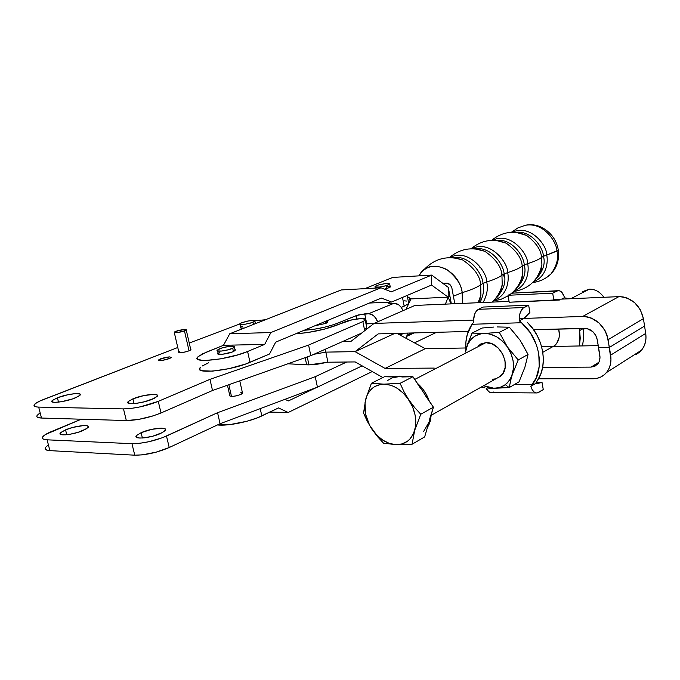 <?xml version="1.0" encoding="UTF-8"?>
<svg xmlns="http://www.w3.org/2000/svg" width="680" height="680" viewBox="0 0 680 680"><rect width="100%" height="100%" fill="white"/><g stroke="black" fill="none" stroke-linecap="round" stroke-linejoin="round"><path stroke-width="1.02" d="M492.099 302.115C497.31 297.287 500.675 291.414 502.223 284.486C501.781 289.986 499.256 294.993 494.658 299.506C499.256 294.993 501.781 289.986 502.223 284.486L501.933 275.179C499.366 277.278 494.284 279.556 486.693 282.013C487.348 271.906 468.239 247.511 449.998 257.609C468.239 247.511 487.348 271.906 486.693 282.013L482.987 283.399C482.749 274.771 470.041 254.413 452.429 257.669C470.041 254.413 482.749 274.771 482.987 283.399L486.693 282.013C488.274 288.031 487.084 294.856 483.131 302.498C487.084 294.856 488.274 288.031 486.693 282.013C494.284 279.556 499.366 277.278 501.933 275.179C501.406 266.875 495.72 258.918 484.899 251.32L475.371 248.914M510.654 294.015C517.004 288.889 520.965 282.327 522.529 274.312C522.24 279.854 519.784 284.988 515.142 289.714C519.784 284.988 522.24 279.854 522.529 274.312L522.197 266.084C519.826 268.073 514.981 270.249 507.662 272.603C508.308 262.777 489.906 239.148 471.784 248.761C489.906 239.148 508.308 262.777 507.662 272.603L504.11 273.929C503.88 265.54 491.733 245.905 474.377 248.829C491.733 245.905 503.88 265.54 504.11 273.929L507.662 272.603C509.43 280.092 507.458 295.808 493.85 300.39C507.458 295.808 509.43 280.092 507.662 272.603C514.981 270.249 519.826 268.073 522.197 266.084C521.713 258.247 516.4 250.614 506.26 243.202L496.4 240.499M513.391 291.593C528.989 289.008 538.492 279.999 541.892 264.554C541.781 270.139 539.385 275.4 534.71 280.356C539.385 275.4 541.781 270.139 541.892 264.554L541.527 257.405C539.342 259.293 534.718 261.366 527.654 263.636C528.3 254.074 510.561 231.157 492.575 240.329C510.561 231.157 528.3 254.074 527.654 263.636L524.246 264.894C524.016 256.743 512.406 237.787 495.32 240.405C512.406 237.787 524.016 256.743 524.246 264.894L527.654 263.636C529.337 270.912 527.399 286.11 514.139 290.819C527.399 286.11 529.337 270.912 527.654 263.636C534.718 261.366 539.342 259.293 541.527 257.405C541.085 250.019 536.137 242.718 526.677 235.493L516.486 232.475M479.842 267.69L480.488 267.401M511.3 232.314L517.888 227.919L525.351 225.292C540.082 221.774 556.215 234.218 558.263 250.198L546.737 255.068C547.375 245.769 530.264 223.525 512.431 232.279C530.264 223.525 547.375 245.769 546.737 255.068L543.456 256.275C543.235 248.353 532.125 230.044 515.321 232.364C532.125 230.044 543.235 248.353 543.456 256.275L546.737 255.068C548.343 262.149 546.431 276.862 533.519 281.681C546.431 276.862 548.343 262.149 546.737 255.068L556.954 251.099C556.852 242.301 543.975 221.807 525.351 225.292L524.935 225.386L525.351 225.292C543.975 221.807 556.852 242.301 556.954 251.099L558.263 250.198L558.085 249.144M520.99 281.69L520.353 281.486L520.99 281.69M519.851 282.574L520.557 282.736L519.851 282.574M535.509 279.591C542.946 271.575 545.598 263.806 543.456 256.275C545.598 263.806 542.946 271.575 535.509 279.591M501.033 290.453L500.446 290.241L501.024 290.471M499.902 291.474L500.59 291.661L499.902 291.474M516.111 288.804C523.762 280.644 526.473 272.68 524.246 264.894C526.473 272.68 523.762 280.644 516.111 288.804M480.08 299.565L479.579 299.361L480.08 299.565M478.992 300.764L479.638 300.959L478.992 300.764M495.805 298.444C503.667 290.148 506.438 281.979 504.11 273.929C506.438 281.979 503.667 290.148 495.805 298.444M479.995 302.634C483.446 295.418 484.44 289.008 482.987 283.399C484.44 289.008 483.446 295.418 479.995 302.634M229.551 395.828L231.498 396.482L228.854 384.719L231.498 396.482L236.198 395.904L240.873 394.434C234.048 396.703 230.341 397.026 229.755 395.411L229.678 395.505M217.591 350.99L218.101 353.251C215.339 355.529 228.004 354.093 233.435 351.509L235.144 350.489L234.931 349.528L235.391 349.826L233.435 351.509L232.713 348.279L233.435 351.509L232.212 352.01L222.411 354.28L217.847 353.889M219.155 349.001C224.638 346.451 237.133 345.024 234.43 347.267L232.713 348.279C227.273 350.854 214.608 352.3 217.379 350.038L221.825 348.024L228.505 346.486L234.337 346.366L234.676 346.953L233.682 347.795L228.438 349.741L221.68 351.041L217.439 350.931L217.141 350.336L219.155 349.001M478.048 302.719L480.904 295.111L478.627 302.694L480.904 295.111L480.683 284.716C477.564 287.19 471.401 289.841 462.213 292.663L462.4 303.399L462.213 292.663L453.398 296.2L451.928 288.277L450.611 285.311L447.329 283.169L442.799 283.313L446.437 283.109C449.191 283.279 451.027 285.005 451.928 288.277L453.398 296.2L462.213 292.663C458.94 268.455 428.221 256.538 418.965 275.85C425.212 265.897 434.46 263.755 446.709 269.416C456.39 277.168 461.558 284.911 462.213 292.663C471.401 289.841 477.564 287.19 480.683 284.716C480.088 275.927 474.037 267.648 462.536 259.879L453.331 257.737M478.941 302.685L480.904 295.111L480.683 284.716L482.987 283.399L480.683 284.716C480.088 275.927 474.037 267.648 462.536 259.879C447.312 255.051 434.282 258.519 423.436 270.274M495.261 298.8C499.162 296.004 501.483 291.236 502.223 284.486L501.933 275.179L504.11 273.929L501.933 275.179C501.406 266.875 495.72 258.918 484.899 251.32C471.852 246.576 460.003 248.676 449.344 257.618M498.652 293.904L499.443 294.049L498.652 293.904M515.687 289.068C520.013 285.277 522.291 280.356 522.529 274.312L522.197 266.084L524.246 264.894L522.197 266.084C521.713 258.247 516.4 250.614 506.26 243.202C493.416 238.127 481.652 239.989 470.968 248.786M518.627 284.861L519.375 284.979L518.627 284.861M535.202 279.769C539.529 275.85 541.764 270.776 541.892 264.554L541.527 257.405L543.456 256.275L541.527 257.405C541.085 250.019 536.137 242.718 526.677 235.493C514.029 230.07 502.333 231.684 491.598 240.363M409.547 298.282L410.048 300.917L409.547 298.282M390.328 286.501L389.13 287.7L384.421 289.127L387.013 288.456L386.461 285.634C379.159 287.411 375.343 287.683 375.02 286.45L378.326 285.03C385.594 283.262 389.394 282.99 389.725 284.223L386.461 285.634L387.013 288.456L390.277 287.028L390.159 286.416M217.498 424.932L229.815 424.609L246.925 421.251L257.474 417.809L278.536 407.932L288.175 412.497L372.232 371.552L288.175 412.497L269.815 412.105L288.175 412.497L278.536 407.932L261.825 415.93L260.219 408.646L261.825 415.93C250.316 421.634 227.392 426.292 217.498 424.932M448.171 297.16L451.01 303.883L448.171 297.16L445.383 304.13L448.171 297.16L411.009 298.911L409.275 302.549L411.009 298.911L448.171 297.16L431.562 285.048L431.69 275.085L391.306 291.839L380.995 287.776L270.895 332.537L264.707 344.386L247.605 351.483L250.002 362.321L269.543 354L275.68 342.142L381.352 298.061L391.663 302.03L431.562 285.048L391.663 302.03L369.41 303.042L391.663 302.03L381.352 298.061L275.68 342.142L269.543 354L245.565 364.038L229.041 368.637L212.449 371.152L201.696 370.71L200.132 369.911L199.691 368.832L200.634 367.26C191.751 374.697 230.809 370.914 250.002 362.321L247.605 351.483L238.025 354.815L220.736 358.844L205.496 360.476L201.867 360.357L197.668 359.15L197.234 358.122L197.94 356.855L202.53 353.855L223.482 345.304L206.227 352.223L198.194 356.6C189.236 363.817 228.335 359.89 247.605 351.483L264.707 344.386L223.482 345.304L264.707 344.386L270.895 332.537L229.746 333.761L223.482 345.304L229.746 333.761L270.895 332.537L380.995 287.776L341.258 289.944L229.746 333.761L341.258 289.944L380.995 287.776L391.306 291.839L431.69 275.085L431.562 285.048L448.171 297.16L448.29 287.376L431.69 275.085L448.29 287.376L449.956 296.361L448.171 297.16L448.29 287.376L449.956 296.361L448.171 297.16M451.35 303.875L449.956 296.361L451.35 303.875M406.011 309.375L408.841 303.442L406.011 309.375M285.03 399.322L288.363 400.936L316.752 387.404L288.363 400.936L285.03 399.322M414.494 342.865L436.526 332.316L414.494 342.865M407.243 336.124L414.094 332.92L407.243 336.124M453.398 296.2L454.792 303.722L453.398 296.2M556.954 251.099C558.832 258.051 556.81 265.71 550.894 274.074L545.462 278.205L550.894 274.074C556.81 265.71 558.832 258.051 556.954 251.099M501.534 273.258L504.492 276.904M392.785 277.431L364.786 288.66L392.785 277.431L431.69 275.085L392.785 277.431M389.921 286.339L387.2 286.272M202.156 366.036L208.624 362.763M219.878 352.206L217.863 353.549M407.413 296.616L411.009 298.911L407.413 296.616M378.326 285.03L385.373 283.602L389.903 283.934L386.461 285.634L379.346 287.079L374.952 286.96L375.488 286.127L378.326 285.03M541.135 269.96L540.591 270.019L541.135 269.96M538.356 276.335L537.557 276.454M327.828 321.878L325.907 323.374L325.49 321.368L325.907 323.374L327.641 322.388L327.556 321.64M370.473 323.57L366.69 323.646L370.473 323.57M404.115 333.192L400.001 335.019L404.115 333.192M366.69 323.646L364.726 313.863L356.26 315.605L356.94 318.962L356.26 315.605L337.714 323.178L338.028 324.725L337.714 323.178C327.131 327.123 315.936 329.486 304.122 330.276L315.86 328.975L325.465 326.995L334.152 324.496L358.122 314.976L368.517 313.76L394.069 303.246L388.875 303.322L388.246 302.829L389.257 302.141L388.356 302.685L390.311 303.374L394.069 303.246L368.517 313.76L371.577 314.423L374.476 316.498L377.689 321.827C375.708 316.727 372.649 314.041 368.517 313.76L364.726 313.863L366.69 323.646L365.976 323.68M325.907 323.374L314.908 325.779L325.907 323.374M326.137 321.394L326.986 321.478M407.388 335.206L412.037 332.979L407.388 335.206M409.377 333.047L409.598 334.212L409.377 333.047M409.148 302.115L408.34 303.918L401.251 307.402L404.175 306.178L402.475 297.423L404.175 306.178L408.748 303.543L408.357 301.529M406.529 301.045L404.073 300.824M406.385 338.47L407.405 333.098L406.385 338.47M402.976 310.709L401.192 307.317L398.582 304.725L394.069 303.246C398.021 303.458 400.996 305.949 402.976 310.709M389.589 302.124L389.835 303.382L389.589 302.124M327.921 362.21L325.822 352.121L313.871 354.297L325.822 352.121L355.062 351.637L378.19 333.888L468.273 331.457L378.19 333.888L355.062 351.637L394.68 333.447L355.062 351.637L325.822 352.121L325.227 349.256L327.921 362.21L355.173 361.93L382.865 377.545L355.173 361.93L327.921 362.21L308.941 364.879L317.824 364.14L327.921 362.21M307.258 356.915L308.941 364.879L307.258 356.915M608.149 339.677L643.416 318.639C639.939 304.819 631.762 297.483 618.876 296.642L582.692 316.455C595.961 317.466 604.443 325.21 608.149 339.677L643.416 318.639L644.563 326.043L609.399 347.412L606.985 335.027L605.021 330.582L599.054 322.957L591.2 318.002L586.942 316.778L582.692 316.455L519.24 318.58L582.692 316.455L618.876 296.642L623.008 296.905L627.13 298.036L634.721 302.71L640.45 309.952L643.416 318.639L645.711 333.438L610.649 355.138C611.635 362.024 610.232 367.829 606.466 372.563C602.956 376.626 598.46 378.692 592.968 378.769L597.048 378.318L600.848 376.992L604.206 374.816L606.994 371.883L609.11 368.305L610.453 364.216L610.971 359.762L608.149 339.677M473.577 320.101L374.051 323.425L414.953 305.439L509.065 301.385L414.953 305.439L374.051 323.425L350.99 341.377L342.55 341.564L350.99 341.377L374.051 323.425L473.577 320.101L474.64 314.151L476.281 311.125L478.44 309.324C474.997 311.474 473.399 315.784 473.654 322.26L472.056 324.275L473.654 322.26L473.577 320.127M553.75 299.455L618.876 296.642L553.75 299.455M366.01 323.858L373.83 323.595L366.01 323.858M533.596 329.69L584.647 328.312C591.251 328.856 595.476 332.716 597.312 339.898L598.57 347.591L609.399 347.412L644.563 326.043L645.711 333.438L610.649 355.138L609.399 347.412L598.57 347.591L599.819 355.266C600.329 358.81 599.59 361.777 597.592 364.166L591.048 367.106L542.649 367.412L591.048 367.106L598.867 362.27L591.048 367.106L594.975 366.188L598.034 363.622L599.08 361.828L599.99 357.57L597.312 339.898L595.748 335.376L592.79 331.585L586.772 328.482L533.596 329.69M632.927 355.674L641.504 350.192C645.21 345.618 646.612 340.025 645.711 333.438L645.991 337.866L645.447 342.142L644.104 346.086L642.022 349.546L639.285 352.385L636.004 354.51M538.492 378.777L592.968 378.769L538.492 378.777M287.878 363.783L308.941 364.879L306.672 364.828L305.159 357.654L306.672 364.828L287.878 363.783M425.263 348.687L385.05 368.407L355.062 351.637L385.05 368.407L425.263 348.687L465.774 347.973L425.263 348.687L396.975 333.387L425.263 348.687M434.274 368.092L385.05 368.407L434.274 368.092M541.62 346.638L598.247 345.635L541.62 346.638M589.331 289.144L570.809 298.716L589.331 289.144C595.162 289.102 599.998 291.822 603.84 297.296C599.998 291.822 595.162 289.102 589.331 289.144L582.25 291.762M553.741 346.418L554.888 345.491C559.037 341.326 560.286 335.835 558.637 329.018L559.385 334.509L559.053 337.781L556.673 343.459L553.741 346.418M495.975 378.751L500.879 375.98C512.031 366.843 500.59 341.462 485.851 342.652L414.766 379.414L485.851 342.652L480.097 344.173M427.805 425.374L429.003 422.152L423.716 431.307M399.84 376.091L398.582 376.728L399.84 376.091L405.008 376.72L399.84 376.091L394.952 376.737L399.84 376.091M431.35 414.179L429.675 423.104L427.397 427.609L430.227 421.455L431.35 414.188M429.241 400.988C426.734 393.924 422.773 388.034 417.375 383.308L423.198 389.572L426.547 394.833L429.241 400.988M511.258 378.089L512.303 374.629L509.498 380.341L505.325 384.693L509.192 387.583L511.258 378.089L509.192 387.583L505.325 384.693L500.081 387.404L494.131 388.297L487.883 387.345L483.701 385.679L494.131 388.297L509.192 387.583L490.773 388.229L495.873 388.238L500.081 387.404L503.914 385.645L507.569 382.712L511.088 377.629L518.202 359.958L507.365 346.876L510.977 353.566L513.086 360.757L513.536 367.948L511.258 378.089M465.885 349.648C465.171 339.847 467.228 331.389 472.056 324.275L521.517 322.736L519.308 320.79C519.053 314.143 520.6 309.723 523.957 307.53L478.44 309.324L483.25 307.037L478.44 309.324L523.957 307.53L528.64 305.192L483.25 307.037L528.64 305.192L522.861 308.278L520.26 312.477L519.375 316.438L519.308 320.79L521.517 322.736C539.886 338.198 545.105 368.985 532.329 384.48L514.598 384.421L532.329 384.48L530.799 386.342L536.171 378.021L539.231 366.444L538.764 353.6L536.486 344.955L530.349 332.817L521.517 322.736L472.056 324.275L467.287 334.416L465.877 342.193L465.885 349.648M564.494 297.67L561.663 299.115L564.494 297.67L563.907 295.859L561.348 291.83L559.223 290.7L557.064 291.014L558.085 290.683C560.932 290.53 563.065 292.859 564.494 297.67M583.159 328.593L583.755 336.812L582.513 345.916L583.737 337.467L583.159 328.593L579.623 330.582L583.159 328.593M579.215 328.457L579.623 330.582L579.215 328.457M566.193 298.044L566.984 298.885L566.193 298.044L564.952 297.993L566.193 298.044M579.453 345.967L580.236 338.232L579.623 330.582L579.453 345.967M558.085 290.683L512.49 293.139L557.064 291.014L552.687 293.199L553.894 300.313L559.98 299.974M513.596 292.808L507.994 295.281L509.218 302.226L507.994 295.281L552.687 293.199L557.064 291.014L512.49 293.139L507.994 295.281L552.687 293.199L553.894 300.313L509.218 302.226L559.495 299.744M527.425 322.456L532.856 328.67L537.31 335.75L540.625 343.417L542.674 351.399L543.38 359.372L542.716 367.047L540.736 374.127L537.498 380.375C548.233 365.1 543.592 337.671 527.425 322.456M536.171 383.63L542.037 382.466L543.269 389.598L537.183 392.947C534.361 393.108 532.236 390.906 530.799 386.342L535.653 383.444L537.498 380.375L535.653 383.444L530.799 386.342L532.219 389.767L534.183 392.071L536.452 392.972L538.73 392.368L543.269 389.598L542.037 382.466L536.596 383.639M493.459 392.037L491.121 392.624L488.792 391.748L485.962 387.914C487.492 391.238 489.464 392.793 491.869 392.598L536.12 392.938M523.94 318.418L519.308 320.79L523.94 318.418M524.28 318.249L529.907 312.511L528.64 305.192L529.907 312.511L524.645 317.56M542.037 382.466L536.163 382.457L542.037 382.466M517.76 337.161L509.354 327.225L497.063 326.927M525.657 364.267L528.045 354.467L521.976 343.306M497.054 326.927L509.354 327.225L499.315 332.375L484.177 333.447L472.048 333.089L467.619 344.063L465.562 351.951L467.602 344.615L470.951 339.473L475.567 335.767L481.142 333.761L487.313 333.6L490.484 334.228L496.74 336.872L502.503 341.181L507.365 346.876L499.315 332.375L509.354 327.225L520.021 340.111L528.045 354.467L518.202 359.958L528.045 354.467L524.832 367.48L519.027 381.837L509.192 387.583L519.027 381.837L523.617 370.455M492.481 379.227L495.49 378.879M498.262 377.842L502.698 373.864L505.087 367.897L505.044 360.833L502.562 353.787L498.023 347.846L492.15 343.935L485.851 342.652L478.337 345.363M465.511 351.05L466.471 347.607L465.511 351.05M487.654 388.05L490.773 388.229L487.654 388.05M482.018 387.447L484.746 387.787L481.508 386.92L482.018 387.447M507.365 346.876C513.307 356.125 514.956 365.381 512.303 374.629L518.202 359.958L507.365 346.876C500.922 338.045 493.187 333.565 484.177 333.447L499.315 332.375L507.365 346.876M466.471 347.607C469.455 338.784 475.354 334.058 484.177 333.447L472.048 333.089L482.248 328.006L472.048 333.089L466.471 347.607M493.527 327.08L482.248 328.006L493.527 327.08M387.277 380.638L392.513 377.731L398.582 376.728L384.464 376.745L371.433 383.24L383.894 384.157L400.078 383.316L403.928 391.603L412.7 407.125L415.123 415.098L415.803 423.019L415.471 426.776L413.508 433.568L409.938 439.017L407.635 441.116L402.195 443.896L395.964 444.677L389.376 443.411L382.874 440.206L376.881 435.302L369.682 425.493L365.534 414.052L365.041 402.645L366.826 395.887L368.313 392.947L372.394 388.178L374.918 386.435L380.715 384.404L383.894 384.157L390.558 385.22L393.916 386.529L397.214 388.314L403.41 393.244L408.697 399.661L403.928 391.603L400.078 383.316L383.894 384.157C393.38 384.574 401.642 389.742 408.697 399.661C415.225 410.031 417.223 420.24 414.698 430.312L420.775 414.239L414.4 407.26L408.697 399.661L414.4 407.26L420.775 414.239L414.698 430.312C411.502 439.892 405.254 444.677 395.964 444.677L412.063 444.252L414.698 430.312L412.063 444.252L424.651 436.909L429.003 422.152L424.651 436.909L412.063 444.252L395.964 444.677C386.58 443.904 378.522 438.685 371.79 429.021L377.298 436.381L383.503 443.156L395.964 444.677L383.503 443.156L377.298 436.381L371.79 429.021C365.5 419.016 363.486 409.054 365.729 399.143L363.553 413.058L367.208 421.149L371.79 429.021L367.208 421.149L363.553 413.058L365.729 399.143C368.585 389.555 374.646 384.557 383.894 384.157L371.433 383.24L365.729 399.143L371.433 383.24L384.464 376.745L395.42 376.992M425.315 395.505L433.415 407.201L429.786 418.659M401.863 376.983L412.947 376.712L420.69 388.611M429.003 422.152L433.415 407.201L420.775 414.239L433.415 407.201L412.947 376.712L398.582 376.728M400.078 383.316L412.947 376.712L400.078 383.316M252.969 322.269L253.445 324.445L252.969 322.269C245.072 324.632 240.695 325.125 239.836 323.748L241.859 322.677C249.722 320.331 254.082 319.846 254.94 321.215L250.478 323.094L244.511 324.351L240.252 324.496L239.776 323.808L240.907 323.085L247.282 321.139L252.764 320.382L255.136 320.85L252.969 322.269M152.524 399.126C142.316 403.631 123.751 405.39 128.341 401.455L132.94 398.854L134.088 403.597L132.94 398.854L128.333 401.464L127.891 402.806L131.401 403.699L136.025 403.401L144.627 401.727L154.505 398.208L157.454 395.786L156.638 394.749L153.722 394.357L143.624 395.624L132.94 398.854C143.174 394.417 161.364 392.675 156.918 396.601L152.524 399.126M74.953 398.038C65.016 402.135 48.288 403.945 52.309 400.52L57.409 397.791L58.514 402.144L57.409 397.791L52.606 400.256L51.961 400.945L52.317 401.965L54.799 402.365L61.616 401.684L72.59 398.905L78.557 396.338L80.24 394.885L79.772 393.907L75.327 393.609L67.838 394.74L57.409 397.791C67.362 393.754 83.759 391.977 79.858 395.386L74.953 398.038M160.692 433.432C150.612 438.235 132.115 439.781 136.587 435.498L141.108 432.701L142.392 438.013L141.108 432.701L136.578 435.506L136.17 436.993L139.706 438.065L144.321 437.835L152.873 436.152L162.647 432.454L165.529 429.828L164.688 428.655L161.755 428.162L151.7 429.344L141.108 432.701C151.215 427.983 169.345 426.453 165.019 430.721L160.692 433.432M83.096 430.517C73.287 434.86 56.61 436.5 60.528 432.777L65.543 429.853L66.776 434.724L65.543 429.853L60.809 432.497L60.188 433.253L60.579 434.392L65.008 434.868L69.87 434.291L78.166 432.293L86.649 428.706L88.315 426.504L86.768 425.705L83.343 425.595L73.142 427.346L65.543 429.853C75.378 425.587 91.724 423.963 87.924 427.669L83.096 430.517M169.175 358.666C162.741 360.647 159.281 361.029 158.797 359.805L160.701 358.785L161.109 360.527L160.701 358.785L158.678 360.289L162.222 360.409L170 358.309L171.215 357.391L169.575 356.898L160.701 358.785C167.11 356.822 170.561 356.439 171.037 357.663L169.175 358.666M184.119 330.947C178.304 332.664 175.168 333.03 174.709 332.044L176.375 331.202L176.698 332.605L176.375 331.202L184.169 329.528L184.467 330.811L184.552 329.383L183.634 329.46L178.016 330.574L174.199 332.137L176.026 331.211L184.552 329.383L184.841 330.65L182.223 331.559L176.894 332.588L174.547 332.265L178.194 330.616L184.552 329.383L184.841 330.65L185.912 329.911L184.594 329.511L185.759 330.115L184.119 330.947M179.248 351.637L178.797 351.968C179.333 353.141 182.75 352.767 189.057 350.837L184.475 330.939L186.43 329.8L184.969 329.375L186.26 330.029L184.475 330.939L189.057 350.837L190.825 349.885L190.689 349.282M184.475 330.939C178.135 332.809 174.709 333.208 174.207 332.129L174.403 332.707L176.588 332.724L184.475 330.939M367.022 328.899L365.271 320.17C368.73 317.161 351.39 318.861 343.876 322.243L338.462 324.547C325.278 329.622 311.032 332.699 295.732 333.778L307.428 332.596L324.411 329.137L352.138 319.796L361.072 318.589L365.543 319.311L365.109 320.322L362.865 321.58L308.584 345.083L310.811 355.657L361.599 333.115L310.811 355.657L212.508 390.507L161.016 412.973L152.779 415.99L138.456 419.441L126.327 420.537L41.497 418.047L37.527 417.316L36.831 416.551M38.123 414.4L40.052 413.091M364.769 328.534L366.112 328.678M43.299 399.576L177.769 347.497L39.967 400.979L35.352 403.614L34.034 405.697L36.286 406.903L38.683 407.099C34.331 406.946 33.031 405.951 34.773 404.115C36.218 402.747 39.058 401.234 43.299 399.576M189.252 343.051L239.649 324.028L189.252 343.051M255.076 320.722L265.387 319.762L255.076 320.722M37.561 414.911C35.828 416.806 37.145 417.851 41.497 418.047L126.327 420.537L123.496 408.901C134.495 408.612 146.081 406.096 158.261 401.361L161.016 412.973L212.508 390.507L209.967 379.355L212.508 390.507L310.811 355.657L308.584 345.083L209.967 379.355L158.261 401.361L140.429 406.819L131.104 408.433L123.496 408.901L38.683 407.099L123.496 408.901L126.327 420.537C137.317 420.317 148.877 417.792 161.016 412.973L158.261 401.361L209.967 379.355L308.584 345.083L362.865 321.58L364.701 330.701L362.865 321.58L365.271 320.17M178.636 352.231L180.285 352.699L184.612 352.121L189.057 350.837L190.935 349.435M190.672 349.274L190.145 349.18M254.702 323.952L253.547 323.944M242.641 326.238L240.992 327.029M240.618 327.318L241.051 328.083L244.23 328.075C241.213 328.338 240.014 328.083 240.618 327.318L239.98 324.428M41.497 418.047L38.683 407.099L41.497 418.047M184.969 329.375L184.858 330.642L184.969 329.375M45.849 447.083C44.174 449.148 45.517 450.33 49.878 450.636L134.759 455.183L131.954 443.683L47.098 439.815L131.954 443.683C142.936 443.598 154.453 441.056 166.489 436.05L169.218 447.525L166.489 436.05L217.566 412.692L162.656 437.656L148.827 441.737L139.544 443.317L131.954 443.683L134.759 455.183C145.732 455.166 157.216 452.616 169.218 447.525L220.074 423.725L217.566 412.692L315.231 376.686L217.566 412.692L220.074 423.725L317.433 387.149L315.231 376.686L346.74 362.015L315.231 376.686L317.433 387.149L362.125 365.857L317.433 387.149L220.074 423.725L169.218 447.525L156.4 452.089L142.332 454.861L134.759 455.183L49.878 450.636L47.472 450.338L45.169 448.885M46.401 446.522L48.288 445.119M51.484 431.536L81.252 419.212L45.552 434.477L42.585 437.096L42.398 438.149L43.103 438.974L47.098 439.815C42.738 439.543 41.404 438.404 43.095 436.398C44.498 434.902 47.294 433.287 51.484 431.536M242.369 392.538L242.565 393.38L240.873 394.434L242.769 392.947M241.612 392.36L240.788 392.309M49.878 450.636L47.098 439.815L49.878 450.636M520.344 281.512L520.973 281.732M229.755 395.411L227.46 385.212M235.144 350.489L234.43 347.267M375.343 288.082L375.148 287.062M390.277 287.028L389.725 284.223M558.263 250.198C559.462 259.573 557.013 267.537 550.894 274.074C545.726 278.868 539.648 281.69 532.669 282.54M520.379 281.426L521.024 281.613M493.195 301.061L500.956 299.353L508.096 295.851M242.565 393.38L239.768 380.842M327.641 322.388L327.275 320.62M407.184 295.418L408.748 303.543M388.458 303.212L388.356 302.685M606.466 372.563L641.504 350.192M583.287 329.46L585.31 328.321M542.818 352.3L554.888 345.491M431.298 415.259L500.879 375.98M255.476 323.654L254.94 321.215M128.341 401.455L128.8 403.376M52.309 400.52L52.717 402.118M136.587 435.498L137.105 437.639M60.528 432.777L60.987 434.571M158.797 359.805L158.941 360.434M174.709 332.044L174.828 332.546M190.825 349.885L186.26 330.029M178.806 351.968L174.335 332.681"/></g></svg>
